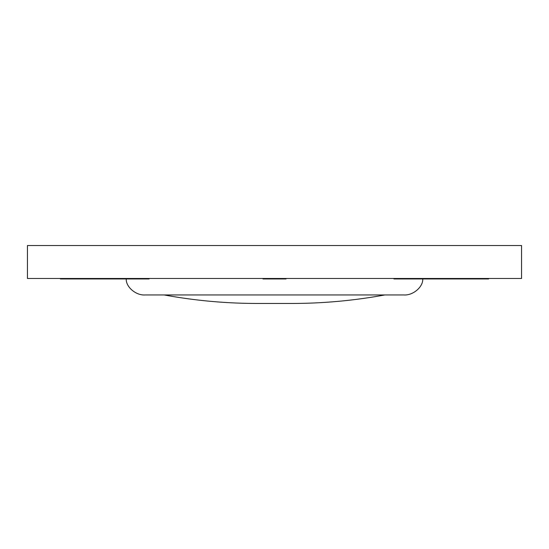 <?xml version="1.0" encoding="UTF-8"?>
<svg xmlns="http://www.w3.org/2000/svg" width="549" height="549" viewBox="0 0 549 549"><rect width="100%" height="100%" fill="white"/><g stroke="black" fill="none" stroke-linecap="round" stroke-linejoin="round"><path stroke-width="0.82" d="M27.45 278.48L27.45 245.54L521.55 245.54L521.55 278.48L27.45 278.48M443.345 278.48L443.345 278.954L488.61 278.954L488.61 278.48M109.8 278.48L109.8 278.954L149.102 278.954L149.102 278.48M109.8 278.954L60.39 278.954L60.39 278.48M286.029 278.48L286.029 278.954L262.971 278.954L262.971 278.48M443.345 278.954L393.935 278.954L393.935 278.48M126.27 278.48C125.426 286.626 135.836 295.685 145.21 294.95L403.789 294.95C413.164 295.685 423.574 286.626 422.73 278.48M384.849 294.95A515.696 515.696 0 0 1 291.519 303.46L257.481 303.46A515.696 515.696 0 0 1 164.151 294.95M478.728 278.954L478.728 278.48M449.082 278.954L449.082 278.48M111.207 278.954L111.207 278.48M99.918 278.954L99.918 278.48M70.272 278.954L70.272 278.48"/></g></svg>
